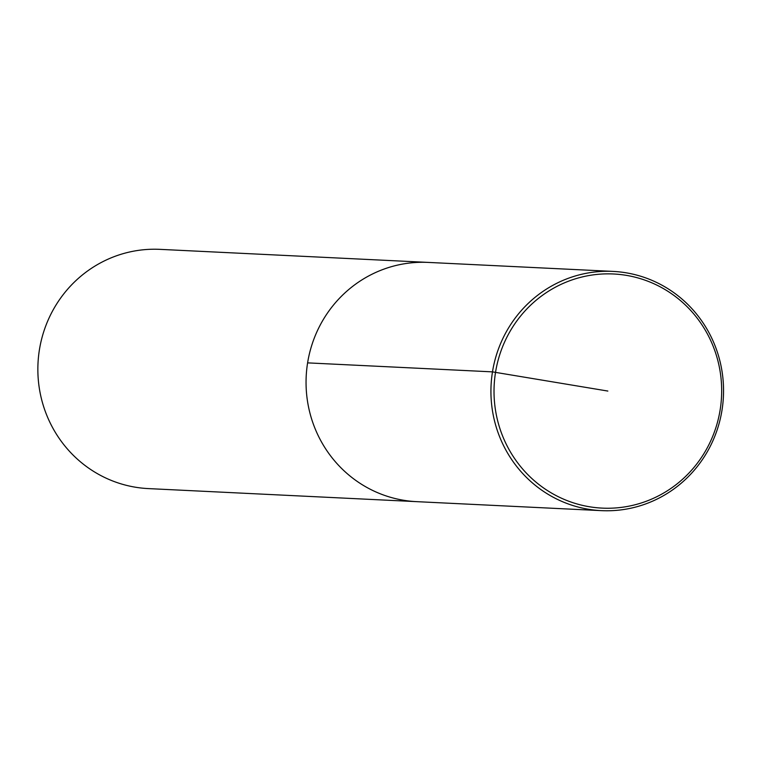 <?xml version="1.0" encoding="UTF-8"?>
<svg xmlns="http://www.w3.org/2000/svg" width="760" height="760" viewBox="0 0 760 760"><rect width="100%" height="100%" fill="white"/><g stroke="black" fill="none" stroke-linecap="round" stroke-linejoin="round"><path stroke-width="1.14" d="M613.063 271.405L428.184 262.409A119.757 116.308 92.8 0 0 306.195 376.399A119.757 116.308 92.8 0 0 416.565 501.647A119.757 116.308 92.8 0 1 306.195 376.399A119.757 116.308 92.8 0 1 428.155 262.409L159.989 249.356A119.757 116.308 92.8 0 0 38 363.346A119.757 116.308 92.8 0 0 148.371 488.594M722 410.181A119.757 116.308 92.8 0 0 613.035 271.405A119.757 116.308 92.8 0 0 491.074 385.396A119.757 116.308 92.8 0 0 601.445 510.644A119.757 116.308 92.8 0 0 722 410.181M720.157 409.801A117.192 113.81 92.8 0 0 567.748 281.495A117.192 113.81 92.8 0 0 535.648 481.859A117.192 113.81 92.8 0 0 720.157 409.801M307.601 362.872L492.48 371.868L607.848 391.058M601.417 510.644L148.343 488.594"/></g></svg>
